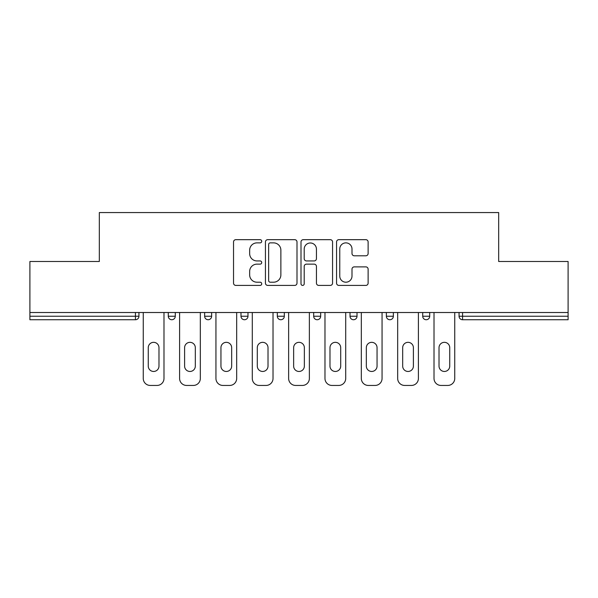<?xml version="1.0" encoding="UTF-8"?>
<svg xmlns="http://www.w3.org/2000/svg" width="598" height="598" viewBox="0 0 598 598"><rect width="100%" height="100%" fill="white"/><g stroke="black" fill="none" stroke-linecap="round" stroke-linejoin="round"><path stroke-width="0.9" d="M261.722 241.271A1.6 1.6 0 0 0 260.123 239.671L235.821 239.671A2.287 2.287 0 0 0 233.534 241.958L233.534 283.123A2.287 2.287 0 0 0 235.821 285.41L260.123 285.41A1.6 1.6 0 0 0 261.722 283.803A1.6 1.6 0 0 0 260.123 282.204L256.976 282.204A7.318 7.318 0 0 1 249.658 274.886L249.658 271.455A7.318 7.318 0 0 1 256.976 264.137L260.123 264.137A1.6 1.6 0 0 0 261.722 262.537A1.6 1.6 0 0 0 260.123 260.937L256.976 260.937A7.318 7.318 0 0 1 249.658 253.619L249.658 250.188A7.318 7.318 0 0 1 256.976 242.87L260.123 242.87A1.6 1.6 0 0 0 261.722 241.271M365.834 255.794A2.287 2.287 0 0 0 368.121 253.507L368.121 241.958A2.287 2.287 0 0 0 365.834 239.671L338.849 239.671A2.287 2.287 0 0 0 336.562 241.958L336.562 283.123A2.287 2.287 0 0 0 338.849 285.41L365.834 285.41A2.287 2.287 0 0 0 368.121 283.123L368.121 269.167A2.287 2.287 0 0 0 365.834 266.88L354.285 266.88A2.287 2.287 0 0 0 351.998 269.167L351.998 276.089A6.115 6.115 0 0 1 345.883 282.204A6.115 6.115 0 0 1 339.761 276.089L339.761 248.985A6.115 6.115 0 0 1 345.883 242.87A6.115 6.115 0 0 1 351.998 248.985L351.998 253.507A2.287 2.287 0 0 0 354.285 255.794L365.834 255.794M29.9 312.515L29.9 261.49L99.328 261.49L99.328 212.559L498.672 212.559L498.672 261.49L568.1 261.49L568.1 312.515L29.9 312.515L29.9 316.237L135.44 316.237L135.44 312.515M296.997 241.958A2.287 2.287 0 0 0 294.709 239.671L267.725 239.671A2.287 2.287 0 0 0 265.437 241.958L265.437 283.123A2.287 2.287 0 0 0 267.725 285.41L294.709 285.41A2.287 2.287 0 0 0 296.997 283.123L296.997 241.958M303.291 239.671L330.275 239.671A2.287 2.287 0 0 1 332.563 241.958L332.563 283.123A2.287 2.287 0 0 1 330.275 285.41L318.727 285.41A2.287 2.287 0 0 1 316.439 283.123L316.439 266.424A2.287 2.287 0 0 0 314.152 264.137L306.49 264.137A2.287 2.287 0 0 0 304.203 266.424L304.203 283.803A1.6 1.6 0 0 1 302.603 285.41A1.6 1.6 0 0 1 301.003 283.803L301.003 241.958A2.287 2.287 0 0 1 303.291 239.671M135.44 319.736A3.498 3.498 0 0 0 138.938 316.237L135.44 316.237L135.44 319.736A3.498 3.498 0 0 0 138.938 316.237L138.938 312.515L138.938 316.237A3.498 3.498 0 0 1 135.44 319.736L29.9 319.736L29.9 316.237M568.1 312.515L568.1 319.736L462.56 319.736A3.498 3.498 0 0 1 459.062 316.237L459.062 312.515L459.062 316.237A3.498 3.498 0 0 0 462.56 319.736A3.498 3.498 0 0 1 459.062 316.237L568.1 316.237M168.292 312.515L168.292 316.237L168.292 312.515M171.79 319.736A3.498 3.498 0 0 1 168.292 316.237A3.498 3.498 0 0 0 171.79 319.736A3.498 3.498 0 0 0 175.281 316.237L175.281 312.515L175.281 316.237A3.498 3.498 0 0 1 171.79 319.736A3.498 3.498 0 0 1 168.292 316.237L175.281 316.237A3.498 3.498 0 0 1 171.79 319.736M204.643 312.515L204.643 316.237L204.643 312.515M211.632 312.515L211.632 316.237L211.632 312.515M247.976 312.515L247.976 316.237L240.987 316.237A3.498 3.498 0 0 0 244.477 319.736A3.498 3.498 0 0 1 240.987 316.237L240.987 312.515M277.33 316.237A3.498 3.498 0 0 0 280.828 319.736A3.498 3.498 0 0 0 284.319 316.237A3.498 3.498 0 0 1 280.828 319.736A3.498 3.498 0 0 0 284.319 316.237L284.319 312.515L284.319 316.237L277.33 316.237A3.498 3.498 0 0 0 280.828 319.736A3.498 3.498 0 0 1 277.33 316.237L277.33 312.515M313.681 312.515L313.681 316.237L313.681 312.515M320.67 312.515L320.67 316.237L320.67 312.515M357.013 312.515L357.013 316.237L350.024 316.237A3.498 3.498 0 0 0 353.523 319.736A3.498 3.498 0 0 1 350.024 316.237L350.024 312.515M386.368 312.515L386.368 316.237L386.368 312.515M393.357 312.515L393.357 316.237L393.357 312.515M422.719 312.515L422.719 316.237L422.719 312.515M429.708 312.515L429.708 316.237L429.708 312.515M208.134 319.736A3.498 3.498 0 0 1 204.643 316.237A3.498 3.498 0 0 0 208.134 319.736A3.498 3.498 0 0 0 211.632 316.237A3.498 3.498 0 0 1 208.134 319.736A3.498 3.498 0 0 1 204.643 316.237L211.632 316.237A3.498 3.498 0 0 1 208.134 319.736M247.976 316.237A3.498 3.498 0 0 1 244.477 319.736A3.498 3.498 0 0 0 247.976 316.237A3.498 3.498 0 0 1 244.477 319.736A3.498 3.498 0 0 1 240.987 316.237M317.172 319.736A3.498 3.498 0 0 1 313.681 316.237A3.498 3.498 0 0 0 317.172 319.736A3.498 3.498 0 0 0 320.67 316.237A3.498 3.498 0 0 1 317.172 319.736A3.498 3.498 0 0 1 313.681 316.237L320.67 316.237A3.498 3.498 0 0 1 317.172 319.736M353.523 319.736A3.498 3.498 0 0 0 357.013 316.237A3.498 3.498 0 0 1 353.523 319.736A3.498 3.498 0 0 1 350.024 316.237M389.866 319.736A3.498 3.498 0 0 1 386.368 316.237A3.498 3.498 0 0 0 389.866 319.736A3.498 3.498 0 0 0 393.357 316.237A3.498 3.498 0 0 1 389.866 319.736A3.498 3.498 0 0 1 386.368 316.237L393.357 316.237A3.498 3.498 0 0 1 389.866 319.736M426.21 319.736A3.498 3.498 0 0 1 422.719 316.237L429.708 316.237A3.498 3.498 0 0 1 426.21 319.736A3.498 3.498 0 0 0 429.708 316.237M270.244 242.87A1.6 1.6 0 0 0 268.644 244.47L268.644 280.604A1.6 1.6 0 0 0 270.244 282.204L273.555 282.204A7.318 7.318 0 0 0 280.873 274.886L280.873 250.188A7.318 7.318 0 0 0 273.555 242.87L270.244 242.87M316.439 249.104A6.115 6.115 0 0 0 310.317 242.982A6.115 6.115 0 0 0 304.203 249.104L304.203 258.65A2.287 2.287 0 0 0 306.49 260.937L314.152 260.937A2.287 2.287 0 0 0 316.439 258.65L316.439 249.104M158.978 347.692A5.36 5.36 0 0 0 153.619 342.333A5.36 5.36 0 0 0 148.259 347.692A5.36 5.36 0 0 1 153.619 342.333A5.36 5.36 0 0 1 158.978 347.692L158.978 366.103A5.36 5.36 0 0 1 153.619 371.463A5.36 5.36 0 0 1 148.259 366.103A5.36 5.36 0 0 0 153.619 371.463A5.36 5.36 0 0 0 158.978 366.103M143.251 312.515L143.251 378.452L143.251 312.515M150.24 385.441L156.997 385.441L150.24 385.441A6.989 6.989 0 0 1 143.251 378.452M163.987 312.515L163.987 378.452L163.987 312.515M148.259 366.103L148.259 347.692M156.997 385.441A6.989 6.989 0 0 0 163.987 378.452M195.322 347.692A5.36 5.36 0 0 0 189.962 342.333A5.36 5.36 0 0 0 184.603 347.692A5.36 5.36 0 0 1 189.962 342.333A5.36 5.36 0 0 1 195.322 347.692L195.322 366.103A5.36 5.36 0 0 1 189.962 371.463A5.36 5.36 0 0 1 184.603 366.103A5.36 5.36 0 0 0 189.962 371.463A5.36 5.36 0 0 0 195.322 366.103M179.594 312.515L179.594 378.452L179.594 312.515M186.583 385.441L193.341 385.441L186.583 385.441A6.989 6.989 0 0 1 179.594 378.452M200.33 312.515L200.33 378.452L200.33 312.515M231.665 347.692A5.36 5.36 0 0 0 226.306 342.333A5.36 5.36 0 0 0 220.946 347.692A5.36 5.36 0 0 1 226.306 342.333A5.36 5.36 0 0 1 231.665 347.692L231.665 366.103A5.36 5.36 0 0 1 226.306 371.463A5.36 5.36 0 0 1 220.946 366.103A5.36 5.36 0 0 0 226.306 371.463A5.36 5.36 0 0 0 231.665 366.103M215.938 312.515L215.938 378.452L215.938 312.515M222.927 385.441L229.684 385.441L222.927 385.441A6.989 6.989 0 0 1 215.938 378.452M236.673 312.515L236.673 378.452L236.673 312.515M268.016 347.692A5.36 5.36 0 0 0 262.657 342.333A5.36 5.36 0 0 0 257.297 347.692A5.36 5.36 0 0 1 262.657 342.333A5.36 5.36 0 0 1 268.016 347.692L268.016 366.103A5.36 5.36 0 0 1 262.657 371.463A5.36 5.36 0 0 1 257.297 366.103A5.36 5.36 0 0 0 262.657 371.463A5.36 5.36 0 0 0 268.016 366.103M252.289 312.515L252.289 378.452L252.289 312.515M259.278 385.441L266.035 385.441L259.278 385.441A6.989 6.989 0 0 1 252.289 378.452M273.024 312.515L273.024 378.452L273.024 312.515M304.36 347.692A5.36 5.36 0 0 0 299 342.333A5.36 5.36 0 0 0 293.64 347.692A5.36 5.36 0 0 1 299 342.333A5.36 5.36 0 0 1 304.36 347.692L304.36 366.103A5.36 5.36 0 0 1 299 371.463A5.36 5.36 0 0 1 293.64 366.103A5.36 5.36 0 0 0 299 371.463A5.36 5.36 0 0 0 304.36 366.103M288.632 312.515L288.632 378.452L288.632 312.515M295.621 385.441L302.379 385.441L295.621 385.441A6.989 6.989 0 0 1 288.632 378.452M309.368 312.515L309.368 378.452L309.368 312.515M340.703 347.692A5.36 5.36 0 0 0 335.343 342.333A5.36 5.36 0 0 0 329.984 347.692A5.36 5.36 0 0 1 335.343 342.333A5.36 5.36 0 0 1 340.703 347.692L340.703 366.103A5.36 5.36 0 0 1 335.343 371.463A5.36 5.36 0 0 1 329.984 366.103A5.36 5.36 0 0 0 335.343 371.463A5.36 5.36 0 0 0 340.703 366.103M324.976 312.515L324.976 378.452L324.976 312.515M331.965 385.441L338.722 385.441L331.965 385.441A6.989 6.989 0 0 1 324.976 378.452M345.711 312.515L345.711 378.452L345.711 312.515M184.603 366.103L184.603 347.692M193.341 385.441A6.989 6.989 0 0 0 200.33 378.452M220.946 366.103L220.946 347.692M229.684 385.441A6.989 6.989 0 0 0 236.673 378.452M257.297 366.103L257.297 347.692M266.035 385.441A6.989 6.989 0 0 0 273.024 378.452M293.64 366.103L293.64 347.692M302.379 385.441A6.989 6.989 0 0 0 309.368 378.452M329.984 366.103L329.984 347.692M338.722 385.441A6.989 6.989 0 0 0 345.711 378.452M377.054 347.692A5.36 5.36 0 0 0 371.694 342.333A5.36 5.36 0 0 0 366.335 347.692A5.36 5.36 0 0 1 371.694 342.333A5.36 5.36 0 0 1 377.054 347.692L377.054 366.103A5.36 5.36 0 0 1 371.694 371.463A5.36 5.36 0 0 1 366.335 366.103A5.36 5.36 0 0 0 371.694 371.463A5.36 5.36 0 0 0 377.054 366.103M361.327 312.515L361.327 378.452L361.327 312.515M368.316 385.441L375.073 385.441L368.316 385.441A6.989 6.989 0 0 1 361.327 378.452M382.062 312.515L382.062 378.452L382.062 312.515M366.335 366.103L366.335 347.692M375.073 385.441A6.989 6.989 0 0 0 382.062 378.452M413.397 347.692A5.36 5.36 0 0 0 408.038 342.333A5.36 5.36 0 0 0 402.678 347.692A5.36 5.36 0 0 1 408.038 342.333A5.36 5.36 0 0 1 413.397 347.692L413.397 366.103A5.36 5.36 0 0 1 408.038 371.463A5.36 5.36 0 0 1 402.678 366.103A5.36 5.36 0 0 0 408.038 371.463A5.36 5.36 0 0 0 413.397 366.103M397.67 312.515L397.67 378.452L397.67 312.515M404.659 385.441L411.417 385.441L404.659 385.441A6.989 6.989 0 0 1 397.67 378.452M418.406 312.515L418.406 378.452L418.406 312.515M402.678 366.103L402.678 347.692M411.417 385.441A6.989 6.989 0 0 0 418.406 378.452M449.741 347.692A5.36 5.36 0 0 0 444.381 342.333A5.36 5.36 0 0 0 439.022 347.692A5.36 5.36 0 0 1 444.381 342.333A5.36 5.36 0 0 1 449.741 347.692L449.741 366.103A5.36 5.36 0 0 1 444.381 371.463A5.36 5.36 0 0 1 439.022 366.103A5.36 5.36 0 0 0 444.381 371.463A5.36 5.36 0 0 0 449.741 366.103M434.013 312.515L434.013 378.452L434.013 312.515M441.003 385.441L447.76 385.441L441.003 385.441A6.989 6.989 0 0 1 434.013 378.452M454.749 312.515L454.749 378.452L454.749 312.515M439.022 366.103L439.022 347.692M447.76 385.441A6.989 6.989 0 0 0 454.749 378.452M462.56 312.515L462.56 319.736"/></g></svg>
